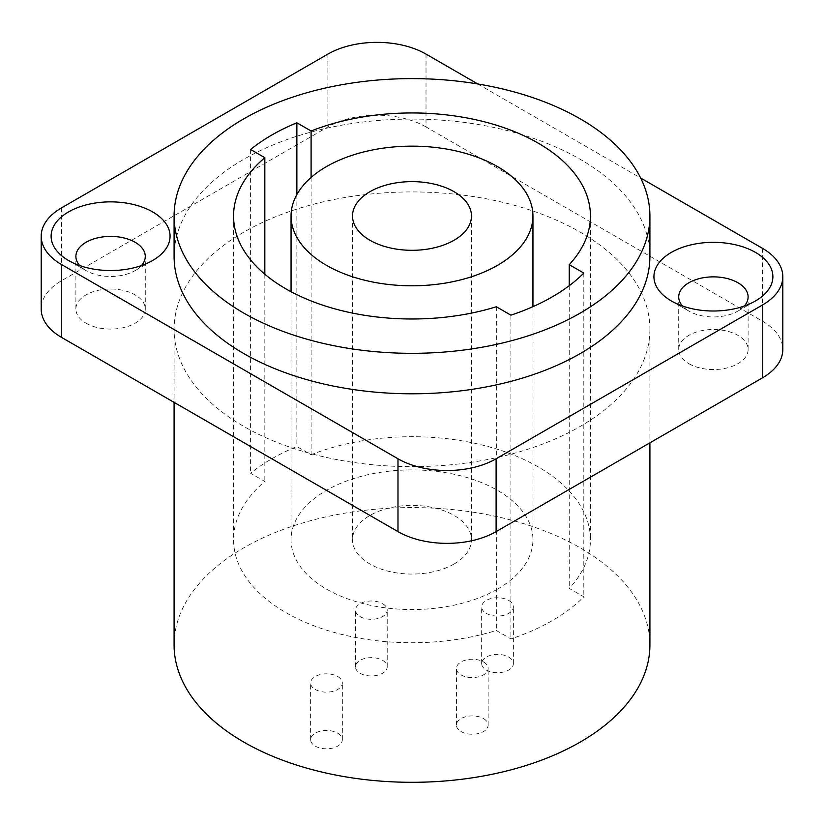 <?xml version="1.0" encoding="UTF-8"?>
<svg xmlns="http://www.w3.org/2000/svg" width="824" height="824" viewBox="0 0 824 824"><rect width="100%" height="100%" fill="white"/><g stroke="black" fill="none" stroke-linecap="round" stroke-linejoin="round"><path stroke-width="0.62" stroke-dasharray="4.12 3.09" d="M649.909 329.281A237.909 137.361 0 0 1 580.23 426.41A237.909 137.361 180 0 1 320.958 456.187A237.909 137.361 180 0 1 174.091 329.281A237.909 137.361 180 0 1 243.77 232.162A237.909 137.361 0 0 1 503.042 202.385A237.909 137.361 0 0 1 649.909 329.281L649.909 442.838M174.091 644.945A237.909 137.361 180 0 1 243.77 547.816A237.909 137.361 0 0 1 503.042 518.049A237.909 137.361 0 0 1 649.909 644.945M426.018 54.096L426.018 126.937L762.478 321.185A69.391 40.067 0 0 1 782.8 349.52M426.018 126.937A69.391 40.067 0 0 0 327.89 126.937L61.522 280.716A69.391 40.067 0 0 0 41.2 309.052M688.874 363.683A34.69 20.034 0 0 0 726.686 368.019A34.69 20.034 0 0 0 748.11 349.52A34.69 20.034 0 0 0 737.944 335.358A34.69 20.034 0 0 0 700.132 331.011A34.69 20.034 0 0 0 678.719 349.52A34.69 20.034 0 0 0 688.874 363.683M86.056 323.214A34.69 20.034 0 0 0 123.868 327.55A34.69 20.034 0 0 0 145.282 309.052A34.69 20.034 0 0 0 135.126 294.889A34.69 20.034 0 0 0 97.314 290.542A34.69 20.034 0 0 0 75.89 309.052A34.69 20.034 0 0 0 86.056 323.214M477.755 83.966L640.639 178.005M649.909 256.439A237.909 137.361 0 0 0 503.042 129.533A237.909 137.361 0 0 0 243.77 159.31A237.909 137.361 180 0 0 174.091 256.439M311.101 177.479L311.101 454.766L296.867 446.546A198.254 114.464 0 0 0 250.599 473.254L264.834 481.474A178.437 103.021 0 0 0 233.563 539.73A178.437 103.021 0 0 0 496.347 630.504L510.921 638.919A198.254 114.464 0 0 0 583.814 596.834L569.24 588.418A178.437 103.021 0 0 0 590.437 539.73A178.437 103.021 0 0 0 495.173 448.586A178.437 103.021 0 0 0 311.101 454.766M296.867 194.608L296.867 446.546M569.24 285.681L569.24 588.418M264.834 274.227L264.834 481.474M496.347 306.755L496.347 630.504M583.814 273.074L583.814 596.834M510.921 315.17L510.921 638.919M497.521 589.098A120.943 69.824 0 0 0 532.943 539.73A120.943 69.824 0 0 0 458.278 475.221A120.943 69.824 0 0 0 326.479 490.352A120.943 69.824 180 0 0 291.057 539.73A120.943 69.824 180 0 0 365.722 604.229A120.943 69.824 180 0 0 497.521 589.098M454.055 564.007A59.483 34.34 0 0 0 471.483 539.73A59.483 34.34 0 0 0 434.763 507.996A59.483 34.34 0 0 0 369.945 515.443A59.483 34.34 180 0 0 352.517 539.73A59.483 34.34 180 0 0 389.237 571.454A59.483 34.34 180 0 0 454.055 564.007M250.599 149.494L250.599 473.254M744.309 306.013A34.69 20.034 180 0 1 737.944 311.07A34.69 20.034 180 0 1 688.874 311.07L671.354 300.956L688.874 311.07A34.69 20.034 180 0 1 682.509 306.013M141.491 265.544A34.69 20.034 180 0 1 135.126 270.602A34.69 20.034 180 0 1 86.056 270.602L68.536 260.487L86.056 270.602A34.69 20.034 180 0 1 79.691 265.544M382.563 603.673A15.862 9.157 180 0 1 387.208 610.141A15.862 9.157 180 0 1 377.413 618.608A15.862 9.157 180 0 1 360.129 616.62A15.862 9.157 180 0 1 355.484 610.141A15.862 9.157 180 0 1 365.279 601.685A15.862 9.157 180 0 1 382.563 603.673M483.492 661.94A15.862 9.157 180 0 1 488.138 668.419A15.862 9.157 180 0 1 478.353 676.875A15.862 9.157 180 0 1 461.069 674.897A15.862 9.157 180 0 1 456.424 668.419A15.862 9.157 180 0 1 466.209 659.962A15.862 9.157 180 0 1 483.492 661.94M508.727 600.428A15.862 9.157 180 0 1 513.373 606.907A15.862 9.157 180 0 1 503.588 615.363A15.862 9.157 180 0 1 486.304 613.386A15.862 9.157 180 0 1 481.659 606.907A15.862 9.157 180 0 1 491.444 598.451A15.862 9.157 180 0 1 508.727 600.428M337.696 676.514A15.862 9.157 180 0 1 342.341 682.983A15.862 9.157 180 0 1 332.556 691.449A15.862 9.157 180 0 1 315.273 689.461A15.862 9.157 180 0 1 310.627 682.983A15.862 9.157 180 0 1 320.412 674.526A15.862 9.157 180 0 1 337.696 676.514M382.563 660.323A15.862 9.157 180 0 1 387.208 666.801A15.862 9.157 180 0 1 377.413 675.258A15.862 9.157 180 0 1 360.129 673.28A15.862 9.157 180 0 1 355.484 666.801A15.862 9.157 180 0 1 365.279 658.345A15.862 9.157 180 0 1 382.563 660.323M483.492 718.6A15.862 9.157 180 0 1 488.138 725.079A15.862 9.157 180 0 1 478.353 733.535A15.862 9.157 180 0 1 461.069 731.547A15.862 9.157 180 0 1 456.424 725.079A15.862 9.157 180 0 1 466.209 716.612A15.862 9.157 180 0 1 483.492 718.6M508.727 657.089A15.862 9.157 180 0 1 513.373 663.567A15.862 9.157 180 0 1 503.588 672.024A15.862 9.157 180 0 1 486.304 670.036A15.862 9.157 180 0 1 481.659 663.567A15.862 9.157 180 0 1 491.444 655.101A15.862 9.157 180 0 1 508.727 657.089M337.696 733.175A15.862 9.157 180 0 1 342.341 739.643A15.862 9.157 180 0 1 332.556 748.11A15.862 9.157 180 0 1 315.273 746.122A15.862 9.157 180 0 1 310.627 739.643A15.862 9.157 180 0 1 320.412 731.187A15.862 9.157 180 0 1 337.696 733.175M762.478 248.343L762.478 321.185M61.522 207.875L61.522 280.716M327.89 54.096L327.89 126.937M174.091 329.281L174.091 402.369M590.437 215.97L590.437 539.73M233.563 215.97L233.563 539.73M532.943 306.672L532.943 539.73M291.057 291.717L291.057 539.73M471.483 215.97L471.483 539.73M352.517 215.97L352.517 539.73M737.944 311.07L755.464 300.956M678.719 349.52L678.719 296.908M748.11 349.52L748.11 296.908M135.126 270.602L152.646 260.487M75.89 309.052L75.89 256.439M145.282 309.052L145.282 256.439M387.208 666.801L387.208 610.141M355.484 666.801L355.484 610.141M488.138 725.079L488.138 668.419M456.424 725.079L456.424 668.419M513.373 663.567L513.373 606.907M481.659 663.567L481.659 606.907M342.341 739.643L342.341 682.983M310.627 739.643L310.627 682.983"/><path stroke-width="1.24" d="M649.909 442.838L649.909 644.945A237.909 137.361 0 0 1 580.23 742.074A237.909 137.361 180 0 1 320.958 771.851A237.909 137.361 180 0 1 174.091 644.945L174.091 402.369M477.755 83.966L426.018 54.096A69.391 40.067 0 0 0 327.89 54.096L61.522 207.875A69.391 40.067 0 0 0 41.2 236.2L41.2 309.052A69.391 40.067 0 0 0 61.522 337.377L397.982 531.624A69.391 40.067 0 0 0 496.11 531.624L762.478 377.845A69.391 40.067 0 0 0 782.8 349.52L782.8 276.668A69.391 40.067 0 0 0 762.478 248.343L640.639 178.005M41.2 236.2A69.391 40.067 0 0 0 61.522 264.535L397.982 458.783A69.391 40.067 0 0 0 496.11 458.783L762.478 305.004A69.391 40.067 0 0 0 782.8 276.668M580.23 353.568A237.909 137.361 0 0 0 649.909 256.439L649.909 215.97A237.909 137.361 0 0 0 503.042 89.064A237.909 137.361 0 0 0 243.77 118.841A237.909 137.361 180 0 0 174.091 215.97L174.091 256.439A237.909 137.361 180 0 0 320.958 383.335A237.909 137.361 180 0 0 580.23 353.568M755.464 252.391A59.483 34.34 180 0 1 755.464 300.956A59.483 34.34 180 0 1 671.354 300.956L671.354 300.956A59.483 34.34 180 0 1 671.354 252.391A59.483 34.34 180 0 1 755.464 252.391M152.646 211.923A59.483 34.34 180 0 1 152.646 260.487A59.483 34.34 180 0 1 68.536 260.487L68.536 260.487A59.483 34.34 180 0 1 68.536 211.923A59.483 34.34 180 0 1 152.646 211.923M174.091 215.97A237.909 137.361 180 0 0 320.958 342.866A237.909 137.361 180 0 0 580.23 313.089A237.909 137.361 0 0 0 649.909 215.97M264.834 157.714A178.437 103.021 180 0 0 233.563 215.97A178.437 103.021 180 0 0 496.347 306.755L510.921 315.17A198.254 114.464 0 0 0 583.814 273.074L569.24 264.659A178.437 103.021 180 0 0 590.437 215.97A178.437 103.021 180 0 0 495.173 124.826A178.437 103.021 180 0 0 311.101 131.006L296.867 122.786A198.254 114.464 0 0 0 250.599 149.494L264.834 157.714L264.834 274.227M311.101 131.006L311.101 177.479M296.867 122.786L296.867 194.608M569.24 264.659L569.24 285.681M291.057 215.97A120.943 69.824 180 0 0 365.722 280.479A120.943 69.824 180 0 0 497.521 265.338A120.943 69.824 0 0 0 532.943 215.97A120.943 69.824 0 0 0 458.278 151.462A120.943 69.824 0 0 0 326.479 166.592A120.943 69.824 180 0 0 291.057 215.97L291.057 291.717M454.055 240.248A59.483 34.34 0 0 0 471.483 215.97A59.483 34.34 0 0 0 434.763 184.246A59.483 34.34 0 0 0 369.945 191.683A59.483 34.34 180 0 0 352.517 215.97A59.483 34.34 180 0 0 389.237 247.694A59.483 34.34 180 0 0 454.055 240.248M682.509 306.013A34.69 20.034 180 0 1 678.719 296.908A34.69 20.034 180 0 1 700.132 278.399A34.69 20.034 180 0 1 737.944 282.745A34.69 20.034 180 0 1 748.11 296.908A34.69 20.034 180 0 1 744.309 306.013M79.691 265.544A34.69 20.034 180 0 1 75.89 256.439A34.69 20.034 180 0 1 97.314 237.93A34.69 20.034 180 0 1 135.126 242.277A34.69 20.034 180 0 1 145.282 256.439A34.69 20.034 180 0 1 141.491 265.544M762.478 305.004L762.478 377.845M496.11 458.783L496.11 531.624M397.982 458.783L397.982 531.624M61.522 264.535L61.522 337.377M532.943 215.97L532.943 306.672"/></g></svg>
